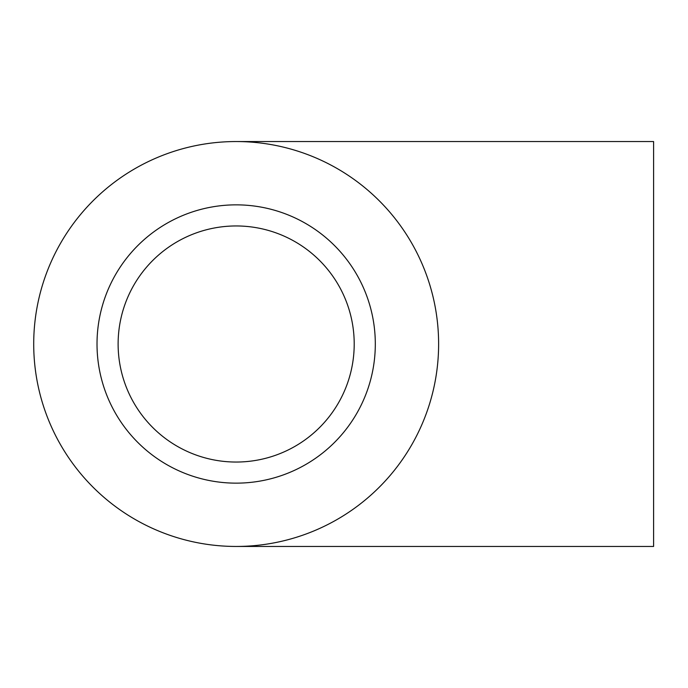 <?xml version="1.0" encoding="UTF-8"?>
<svg xmlns="http://www.w3.org/2000/svg" width="688" height="688" viewBox="0 0 688 688"><rect width="100%" height="100%" fill="white"/><g stroke="black" fill="none" stroke-linecap="round" stroke-linejoin="round"><path stroke-width="1.03" d="M118.121 344A118.044 118.044 0 0 0 295.186 446.228A118.044 118.044 0 0 0 295.186 241.772A118.044 118.044 0 0 0 118.121 344M236.165 546.453A202.453 202.453 0 0 0 411.493 242.769A202.453 202.453 0 0 0 60.836 242.769A202.453 202.453 0 0 0 236.165 546.453L653.6 546.453L653.6 141.547L236.165 141.547M97.017 344A139.148 139.148 0 0 0 305.739 464.503A139.148 139.148 0 0 0 305.739 223.497A139.148 139.148 0 0 0 97.017 344"/></g></svg>
